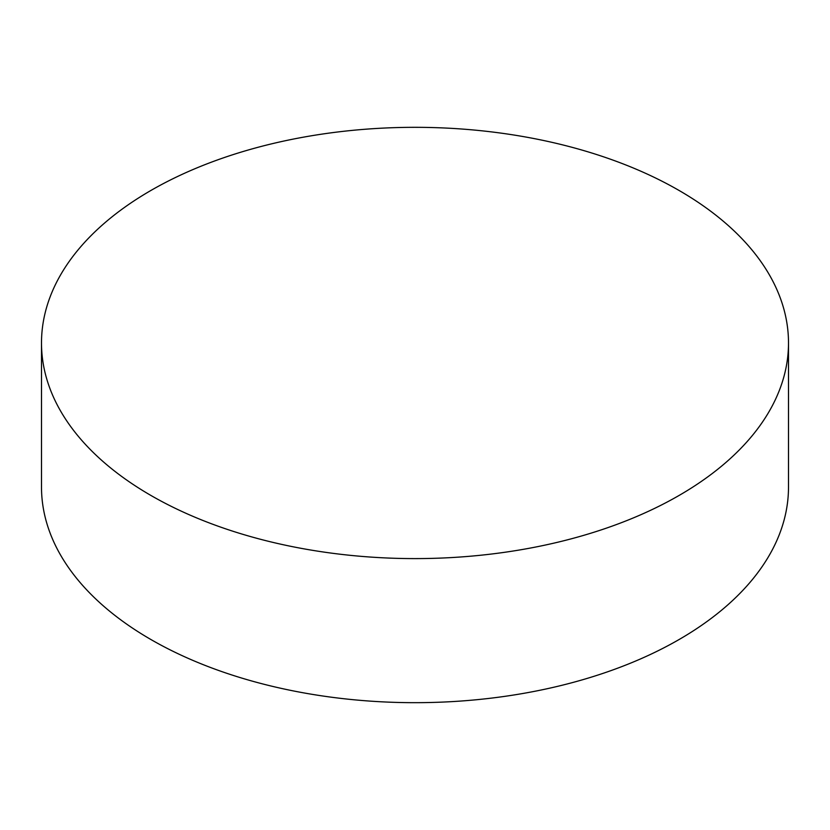 <?xml version="1.0" encoding="UTF-8"?>
<svg xmlns="http://www.w3.org/2000/svg" width="830" height="830" viewBox="0 0 830 830"><rect width="100%" height="100%" fill="white"/><g stroke="black" fill="none" stroke-linecap="round" stroke-linejoin="round"><path stroke-width="1.25" d="M679.106 190.485A373.5 215.634 180 0 1 788.5 342.966A373.5 215.634 180 0 1 557.936 542.187A373.5 215.634 180 0 1 150.894 495.437A373.5 215.634 180 0 1 41.5 342.966A373.5 215.634 180 0 1 272.064 143.735A373.5 215.634 180 0 1 679.106 190.485M41.5 342.966L41.5 487.034A373.5 215.634 0 0 0 150.894 639.515A373.5 215.634 0 0 0 557.936 686.265A373.5 215.634 0 0 0 788.5 487.034L788.5 342.966"/></g></svg>
